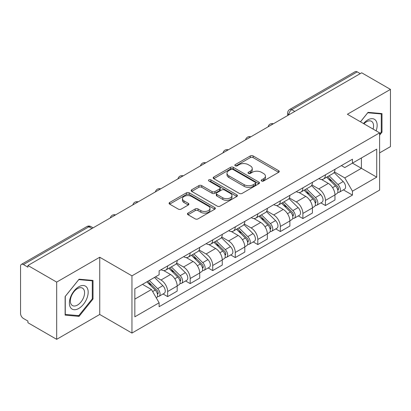 <?xml version="1.0" encoding="UTF-8"?>
<svg xmlns="http://www.w3.org/2000/svg" width="411" height="411" viewBox="0 0 411 411"><rect width="100%" height="100%" fill="white"/><g stroke="black" fill="none" stroke-linecap="round" stroke-linejoin="round"><path stroke-width="0.62" d="M261.601 181.015A1.403 0.812 0 0 0 263.59 181.015L278.658 172.317A2.004 1.156 0 0 0 279.244 171.495A2.004 1.156 0 0 0 278.658 170.678L253.13 155.939A2.004 1.156 0 0 0 250.294 155.939L235.226 164.636A1.403 0.812 0 0 0 234.815 165.212A1.403 0.812 0 0 0 235.226 165.787A1.403 0.812 0 0 0 237.209 165.787L239.161 164.657A6.417 3.704 0 0 1 248.234 164.657L250.366 165.89A6.417 3.704 0 0 1 252.246 168.51A6.417 3.704 0 0 1 250.366 171.13L248.414 172.255A1.403 0.812 0 0 0 248.003 172.826A1.403 0.812 0 0 0 248.414 173.401A1.403 0.812 0 0 0 250.397 173.401L252.349 172.276A6.417 3.704 0 0 1 261.427 172.276L263.554 173.504A6.417 3.704 0 0 1 265.434 176.124A6.417 3.704 0 0 1 263.554 178.744L261.601 179.869A1.403 0.812 0 0 0 261.19 180.444A1.403 0.812 0 0 0 261.601 181.015L261.601 179.869M188.027 213.093A2.004 1.156 0 0 0 187.442 213.91A2.004 1.156 0 0 0 188.027 214.732L195.194 218.868A2.004 1.156 0 0 0 198.03 218.868L214.763 209.204A2.004 1.156 0 0 0 215.354 208.387A2.004 1.156 0 0 0 214.763 207.565L189.235 192.826A2.004 1.156 0 0 0 186.399 192.826L169.661 202.489A2.004 1.156 0 0 0 169.075 203.306A2.004 1.156 0 0 0 169.661 204.128L178.312 209.122A2.004 1.156 0 0 0 181.153 209.122L188.315 204.986A2.004 1.156 0 0 0 188.901 204.169A2.004 1.156 0 0 0 188.315 203.347L184.025 200.871A5.364 3.098 0 0 1 182.453 198.683A5.364 3.098 0 0 1 185.762 195.821A5.364 3.098 0 0 1 191.613 196.494L208.418 206.194A5.364 3.098 0 0 1 209.99 208.387A5.364 3.098 0 0 1 206.676 211.249A5.364 3.098 0 0 1 200.83 210.576L198.03 208.958A2.004 1.156 0 0 0 195.194 208.958L188.027 213.093L188.027 214.732M131.952 275.843L99.734 257.24L56.672 282.1L27.917 265.496L361.695 72.793L390.45 89.393L347.393 114.253L379.615 132.856L131.952 275.843L131.952 333.069L379.615 190.088L379.615 132.856M239.3 193.401A2.004 1.156 0 0 0 242.136 193.401L258.873 183.738A2.004 1.156 0 0 0 259.459 182.921A2.004 1.156 0 0 0 258.873 182.099L233.345 167.359A2.004 1.156 0 0 0 230.509 167.359L213.771 177.023A2.004 1.156 0 0 0 213.186 177.845A2.004 1.156 0 0 0 213.771 178.662L239.3 193.401M209.44 181.318A1.403 0.812 0 0 1 210.864 181.518L210.864 179.848L236.818 194.835A2.004 1.156 0 0 1 237.409 195.651A2.004 1.156 0 0 1 236.818 196.473L220.085 206.132A2.004 1.156 0 0 1 217.244 206.132L191.716 191.392L191.716 189.759A2.004 1.156 0 0 0 191.13 190.576A2.004 1.156 0 0 0 191.716 191.392M191.716 189.759L198.878 185.623A2.004 1.156 0 0 1 201.719 185.623L212.071 191.598A2.004 1.156 0 0 0 214.907 191.598L219.659 188.855A2.004 1.156 0 0 0 220.245 188.038A2.004 1.156 0 0 0 219.659 187.221L208.88 180.994A1.403 0.812 0 0 1 208.469 180.424A1.403 0.812 0 0 1 209.333 179.674A1.403 0.812 0 0 1 210.864 179.848M56.672 282.1L56.672 339.327L27.917 322.727L27.917 321.058L23.442 318.474M379.615 152.877L390.45 146.624L390.45 89.393M56.672 339.327L99.734 314.466L131.952 333.069M91.93 228.542L88.894 226.79L23.437 264.581A4.084 2.358 -120 0 0 21.398 264.376A4.084 2.358 -120 0 0 20.55 266.251L20.55 313.465A4.084 2.358 -120 0 0 23.437 318.474M27.917 265.496L27.917 267.165L23.442 264.581M294.795 111.417L291.764 109.665A4.084 2.358 60 0 0 289.719 109.465L355.176 71.673A4.084 2.358 60 0 1 357.216 71.874L291.764 109.665A4.084 2.358 120 0 0 288.871 114.669L288.871 114.839M360.252 73.626L357.216 71.874M325.43 174.819A9.402 5.425 60 0 1 323.483 179.037L333.018 173.534A9.402 5.425 -120 0 0 334.965 169.311M311.892 184.94L318.782 188.916A9.402 5.425 60 0 1 325.43 200.429L334.965 194.922A9.402 5.425 -120 0 0 328.317 183.409L321.494 179.468M334.965 194.922L334.965 200.013L325.43 205.521L320.857 202.88M323.483 179.037A9.402 5.425 60 0 1 318.854 178.615M325.43 200.429L325.43 205.521M302.886 187.832A9.402 5.425 60 0 1 300.939 192.05L310.48 186.548A9.402 5.425 -120 0 0 312.422 182.325M298.314 215.893L302.886 218.534L312.422 213.026L312.422 207.935A9.402 5.425 -120 0 0 305.779 196.427L298.951 192.482M300.939 192.05A9.402 5.425 60 0 1 296.316 191.629M289.354 197.953L296.239 201.929A9.402 5.425 60 0 1 302.886 213.443L302.886 218.534M280.348 200.845A9.402 5.425 60 0 1 278.401 205.063L287.936 199.561A9.402 5.425 -120 0 0 289.883 195.338M275.776 228.906L280.348 231.547L289.883 226.04L289.883 220.948A9.402 5.425 -120 0 0 283.236 209.44L276.413 205.5M278.401 205.063A9.402 5.425 60 0 1 273.772 204.642M266.811 210.966L273.7 214.943A9.402 5.425 60 0 1 280.348 226.456L280.348 231.547M257.805 213.859A9.402 5.425 60 0 1 255.858 218.082L265.398 212.574A9.402 5.425 -120 0 0 267.34 208.356M253.233 241.92L257.805 244.56L267.34 239.053L267.34 233.967A9.402 5.425 -120 0 0 260.697 222.454L253.87 218.513M255.858 218.082A9.402 5.425 60 0 1 251.234 217.655M244.273 223.98L251.162 227.956A9.402 5.425 60 0 1 257.805 239.469L257.805 244.56M235.267 226.872A9.402 5.425 60 0 1 233.32 231.095L242.855 225.588A9.402 5.425 -120 0 0 244.802 221.37M230.694 254.933L235.267 257.574L244.802 252.066L244.802 246.98A9.402 5.425 -120 0 0 238.154 235.467L231.331 231.527M233.32 231.095A9.402 5.425 60 0 1 228.691 230.669M221.729 236.998L228.619 240.974A9.402 5.425 60 0 1 235.267 252.482L235.267 257.574M212.723 239.885A9.402 5.425 60 0 1 210.776 244.108L220.317 238.601A9.402 5.425 -120 0 0 222.259 234.383M208.151 267.946L212.723 270.587L222.259 265.08L222.259 259.993A9.402 5.425 -120 0 0 215.616 248.48L208.788 244.54M210.776 244.108A9.402 5.425 60 0 1 206.152 243.682M199.191 250.011L206.075 253.988A9.402 5.425 60 0 1 212.723 265.496L212.723 270.587M190.185 252.904A9.402 5.425 60 0 1 188.238 257.122L197.773 251.614A9.402 5.425 -120 0 0 199.72 247.396M185.613 280.96L190.185 283.6L199.72 278.093L199.72 273.007A9.402 5.425 -120 0 0 193.072 261.494L186.25 257.553M188.238 257.122A9.402 5.425 60 0 1 183.609 256.695M176.648 263.025L183.537 267.001A9.402 5.425 60 0 1 190.185 278.514L190.185 283.6M167.642 265.917A9.402 5.425 60 0 1 165.695 270.135L175.235 264.627A9.402 5.425 -120 0 0 177.177 260.41M177.182 286.02A9.402 5.425 -120 0 0 170.534 274.507L163.706 270.566M177.177 291.111L177.177 286.02L167.642 291.527L167.642 296.614L177.177 291.111M165.695 270.135A9.402 5.425 60 0 1 161.071 269.708M163.069 293.973L167.642 296.614M155.507 276.844L160.999 280.014A9.402 5.425 60 0 1 167.642 291.527M341.397 165.602L344.788 167.56L376.723 149.126L361.408 157.968L361.408 168.31L344.788 177.906L334.436 171.926M134.844 299.116L151.459 289.524L159.119 302.789L134.844 316.804L134.844 288.774L159.119 274.759L159.119 270.839L352.448 159.216L352.448 163.141L376.723 177.156L352.448 191.172L344.788 177.906M376.723 149.126L376.723 177.156M159.119 302.789L159.119 306.709L352.448 195.091L352.448 191.172M379.615 135.152L381.999 132.183L381.999 113.595L368.056 112.347L360.457 121.8M99.734 257.24L99.734 314.466M65.128 315.129L79.071 316.372L93.014 299.028L93.014 280.436L79.071 279.192L65.128 296.537L65.128 315.129M151.459 289.524L142.499 284.35M343.396 189.867L352.448 195.091M381.274 131.767L381.999 132.183M77.597 315.525L79.071 316.372M92.29 298.612L93.014 299.028M262.167 181.215L263.554 180.414A6.417 3.704 0 0 0 265.434 177.793L265.434 176.124M252.246 168.51L252.246 170.175A6.417 3.704 0 0 1 250.366 172.795L248.974 173.596M278.632 172.332L253.13 157.608A2.004 1.156 0 0 0 250.294 157.608L235.786 165.982M258.848 183.753L233.345 169.029A2.004 1.156 0 0 0 230.509 169.029L213.797 178.677M255.329 183.491A1.403 0.812 0 0 0 255.74 182.921A1.403 0.812 0 0 0 255.329 182.345L232.919 169.409A1.403 0.812 0 0 0 230.931 169.409L228.876 170.596A6.417 3.704 0 0 0 226.995 173.216A6.417 3.704 0 0 0 228.876 175.836L244.196 184.678A6.417 3.704 0 0 0 253.274 184.678L255.329 183.491L255.329 185.161A1.403 0.812 0 0 0 255.74 184.59L255.74 182.921M226.995 173.216L226.995 174.886A6.417 3.704 0 0 0 228.876 177.506L228.876 175.836M255.329 185.161L253.274 186.347A6.417 3.704 0 0 1 244.196 186.347L228.876 177.506M191.742 191.408L198.878 187.288L198.878 185.623M220.245 188.038L220.245 189.707A2.004 1.156 0 0 1 219.659 190.524L214.907 193.268A2.004 1.156 0 0 1 212.071 193.268L201.719 187.288A2.004 1.156 0 0 0 198.878 187.288M210.864 181.518L236.793 196.489M222.813 197.804A5.364 3.098 0 0 0 228.66 198.472A5.364 3.098 0 0 0 231.974 195.61A5.364 3.098 0 0 0 230.401 193.422L224.478 190A2.004 1.156 0 0 0 221.642 190L216.89 192.744A2.004 1.156 0 0 0 216.304 193.566A2.004 1.156 0 0 0 216.89 194.382L222.813 197.804L222.813 199.469A5.364 3.098 0 0 0 228.66 200.142A5.364 3.098 0 0 0 231.974 197.28L231.974 195.61M216.304 193.566L216.304 195.235A2.004 1.156 0 0 0 216.89 196.052L216.89 194.382M222.813 199.469L216.89 196.052M209.99 208.387L209.99 210.052A5.364 3.098 0 0 1 206.676 212.913A5.364 3.098 0 0 1 200.83 212.246L198.03 210.627A2.004 1.156 0 0 0 195.194 210.627L188.058 214.748M182.453 198.683L182.453 200.352A5.364 3.098 0 0 0 184.025 202.541L184.025 200.871M188.289 205.002L184.025 202.541M214.737 209.22L189.235 194.495A2.004 1.156 0 0 0 186.399 194.495L169.692 204.144M326.642 177.213L335.52 185.972A5.107 2.949 60 0 1 336.871 193.632L334.965 194.732M328.415 178.96L332.175 181.133M327.629 176.643L337.349 186.24A2.451 1.418 60 0 1 337.996 189.913A2.451 1.418 60 0 1 337.775 190.005M329.098 175.795L337.976 184.554A5.107 2.949 60 0 1 339.327 192.214A5.107 2.949 60 0 1 337.78 192.379M334.066 172.563L343.18 181.554A5.107 2.949 60 0 1 344.526 189.214L339.327 192.214M304.099 190.226L312.982 198.986A5.107 2.949 60 0 1 314.328 206.646L312.422 207.745M305.871 191.973L309.637 194.146M305.085 189.661L314.811 199.253A2.451 1.418 60 0 1 315.458 202.926A2.451 1.418 60 0 1 315.232 203.019M306.555 188.808L315.437 197.568A5.107 2.949 60 0 1 316.783 205.228A5.107 2.949 60 0 1 315.242 205.392M311.528 185.577L320.637 194.567A5.107 2.949 60 0 1 321.988 202.227L316.783 205.228M281.561 203.24L290.438 212.004A5.107 2.949 60 0 1 291.789 219.659L289.883 220.764M283.333 204.986L287.094 207.159M282.547 202.674L292.267 212.266A2.451 1.418 60 0 1 292.915 215.945A2.451 1.418 60 0 1 292.694 216.032M284.016 201.822L292.894 210.581A5.107 2.949 60 0 1 294.245 218.241A5.107 2.949 60 0 1 292.699 218.405M288.984 198.59L298.098 207.581A5.107 2.949 60 0 1 299.444 215.241L294.245 218.241M376.137 130.852A13.28 7.67 120 0 0 375.901 120.654A13.28 7.67 120 0 0 363.509 123.562M373.096 129.095A10.054 5.805 120 0 0 372.607 122.35A10.054 5.805 120 0 0 371.477 121.302A10.054 5.805 120 0 0 363.92 123.798M360.488 121.815L367.763 112.758L381.274 113.965L381.274 131.977L379.615 134.048M380.381 113.446L381.274 113.965M86.916 287.495A13.28 7.67 120 0 0 74.083 290.937A13.28 7.67 120 0 0 70.646 307.736A13.28 7.67 120 0 0 83.474 304.294A13.28 7.67 120 0 0 86.916 287.495M83.623 289.195A10.054 5.805 120 0 0 82.493 288.147A10.054 5.805 120 0 0 73.132 292.843A10.054 5.805 120 0 0 71.303 304.515A10.054 5.805 120 0 0 72.434 305.563A10.054 5.805 120 0 0 81.794 300.873A10.054 5.805 120 0 0 83.623 289.195M78.778 315.627L65.272 314.42L65.272 296.408L78.778 279.603L92.29 280.811L92.29 298.823L78.778 315.627M91.396 280.292L92.29 280.811M259.017 216.253L267.9 225.017A5.107 2.949 60 0 1 269.246 232.672L267.34 233.777M260.79 218.005L264.556 220.178M260.004 215.688L269.729 225.279A2.451 1.418 60 0 1 270.376 228.958A2.451 1.418 60 0 1 270.15 229.045M261.473 214.835L270.356 223.599A5.107 2.949 60 0 1 271.702 231.254A5.107 2.949 60 0 1 270.161 231.419M266.446 211.603L275.555 220.594A5.107 2.949 60 0 1 276.906 228.254L271.702 231.254M236.479 229.271L245.357 238.031A5.107 2.949 60 0 1 246.708 245.691L244.802 246.79M238.252 231.018L242.012 233.191M237.466 228.701L247.186 238.293A2.451 1.418 60 0 1 247.833 241.971A2.451 1.418 60 0 1 247.612 242.058M238.935 227.853L247.812 236.613A5.107 2.949 60 0 1 249.164 244.273A5.107 2.949 60 0 1 247.617 244.432M243.903 224.617L253.017 233.607A5.107 2.949 60 0 1 254.363 241.267L249.164 244.273M213.936 242.285L222.819 251.044A5.107 2.949 60 0 1 224.165 258.704L222.259 259.803M215.708 244.031L219.474 246.204M214.922 241.714L224.647 251.306A2.451 1.418 60 0 1 225.295 254.984A2.451 1.418 60 0 1 225.069 255.072M216.392 240.867L225.274 249.626A5.107 2.949 60 0 1 226.62 257.286A5.107 2.949 60 0 1 225.079 257.45M221.365 237.63L230.473 246.621A5.107 2.949 60 0 1 231.825 254.281L226.62 257.286M191.398 255.298L200.275 264.057A5.107 2.949 60 0 1 201.626 271.717L199.72 272.817M193.17 257.045L196.931 259.218M192.384 254.728L202.104 264.319A2.451 1.418 60 0 1 202.751 267.998A2.451 1.418 60 0 1 202.531 268.085M193.853 253.88L202.731 262.639A5.107 2.949 60 0 1 204.082 270.299A5.107 2.949 60 0 1 202.536 270.464M198.821 250.643L207.935 259.634A5.107 2.949 60 0 1 209.281 267.294L204.082 270.299M168.854 268.311L177.737 277.071A5.107 2.949 60 0 1 179.083 284.731L177.177 285.83M170.627 270.058L174.392 272.231M169.841 267.741L179.566 277.333A2.451 1.418 60 0 1 180.213 281.011A2.451 1.418 60 0 1 179.987 281.098M171.31 266.893L180.193 275.653A5.107 2.949 60 0 1 181.539 283.313A5.107 2.949 60 0 1 179.997 283.477M176.283 263.662L185.392 272.647A5.107 2.949 60 0 1 186.743 280.307L181.539 283.313M146.845 281.843L155.194 290.084A5.107 2.949 60 0 1 156.545 297.744L156.288 297.888M148.088 283.071L151.849 285.244M147.826 281.278L157.023 290.351A2.451 1.418 60 0 1 157.67 294.024A2.451 1.418 60 0 1 157.449 294.112M149.301 280.425L157.649 288.666A5.107 2.949 60 0 1 159 296.326A5.107 2.949 60 0 1 157.454 296.49M154.5 277.425L162.854 285.666A5.107 2.949 60 0 1 164.2 293.32L159 296.326M289.015 114.756L288.871 114.669A4.084 2.358 0 0 1 287.674 113.004L287.674 115.527M190.185 278.514L199.72 273.007M212.723 265.496L222.259 259.993M235.267 252.482L244.802 246.98M257.805 239.469L267.34 233.967M280.348 226.456L289.883 220.948M302.886 213.443L312.422 207.935M160.999 280.014L170.534 274.507M183.537 267.001L193.072 261.494M206.075 253.988L215.616 248.48M228.619 240.974L238.154 235.467M251.157 227.956L260.697 222.454M273.7 214.943L283.236 209.44M296.239 201.929L305.779 196.427M318.782 188.916L328.317 183.409M273.012 123.994A4.084 2.358 120 0 0 271.209 125.036M250.474 137.007A4.084 2.358 120 0 0 248.665 138.05M227.93 150.02A4.084 2.358 120 0 0 226.127 151.063M205.392 163.033A4.084 2.358 120 0 0 203.584 164.076M182.849 176.047A4.084 2.358 120 0 0 181.046 177.09M160.311 189.065A4.084 2.358 120 0 0 158.502 190.103M137.767 202.078A4.084 2.358 120 0 0 135.964 203.116M115.229 215.092A4.084 2.358 120 0 0 113.421 216.135M93.127 227.853L90.939 226.589A4.084 2.358 120 0 0 88.894 226.79A4.084 2.358 60 0 0 86.849 226.589L21.398 264.376M263.554 180.414L263.554 178.744M248.414 173.401L248.414 172.255M250.366 172.795L250.366 171.13M235.226 165.787L235.226 164.636M250.294 157.608L250.294 155.939M253.13 157.608L253.13 155.939M278.658 172.317L278.658 170.678M213.771 178.662L213.771 177.023M230.509 169.029L230.509 167.359M233.345 169.029L233.345 167.359M258.873 183.738L258.873 182.099M244.196 186.347L244.196 184.678M253.274 186.347L253.274 184.678M201.719 187.288L201.719 185.623M212.071 193.268L212.071 191.598M214.907 193.268L214.907 191.598M219.659 190.524L219.659 188.855M236.818 196.473L236.818 194.835M195.194 210.627L195.194 208.958M198.03 210.627L198.03 208.958M200.83 212.246L200.83 210.576M188.315 204.986L188.315 203.347M169.661 204.128L169.661 202.489M186.399 194.495L186.399 192.826M189.235 194.495L189.235 192.826M214.763 209.204L214.763 207.565M335.52 185.972L332.586 187.668M338.505 188.793L337.585 189.322M343.18 181.554L337.976 184.554M312.982 198.986L310.048 200.681M315.967 201.806L315.042 202.335M320.637 194.567L315.437 197.568M290.438 212.004L287.505 213.694M293.423 214.819L292.504 215.349M298.098 207.581L292.894 210.581M267.9 225.017L264.967 226.708M270.885 227.833L269.96 228.367M275.555 220.594L270.356 223.599M245.357 238.031L242.423 239.721M248.342 240.846L247.422 241.38M253.017 233.607L247.812 236.613M222.819 251.044L219.885 252.739M225.803 253.859L224.879 254.394M230.473 246.621L225.274 249.626M200.275 264.057L197.342 265.753M203.26 266.873L202.34 267.407M207.935 259.634L202.731 262.639M177.737 277.071L174.803 278.766M180.722 279.891L179.797 280.42M185.392 272.647L180.193 275.653M155.194 290.084L152.635 291.563M158.178 292.904L157.259 293.433M162.854 285.666L157.649 288.666M273.361 123.793A4.084 4.084 0 0 0 268.116 126.819M250.818 136.806A4.084 4.084 0 0 0 245.578 139.832M228.28 149.82A4.084 4.084 0 0 0 223.034 152.851M205.736 162.833A4.084 4.084 0 0 0 200.496 165.864M183.198 175.846A4.084 4.084 0 0 0 177.953 178.877M160.655 188.865A4.084 4.084 0 0 0 155.415 191.891M138.117 201.878A4.084 4.084 0 0 0 132.871 204.904M115.573 214.891A4.084 4.084 0 0 0 110.333 217.917M90.939 226.589A4.084 4.084 0 0 0 86.849 226.589M289.719 109.465A4.084 4.084 0 0 0 287.674 113.004"/></g></svg>
